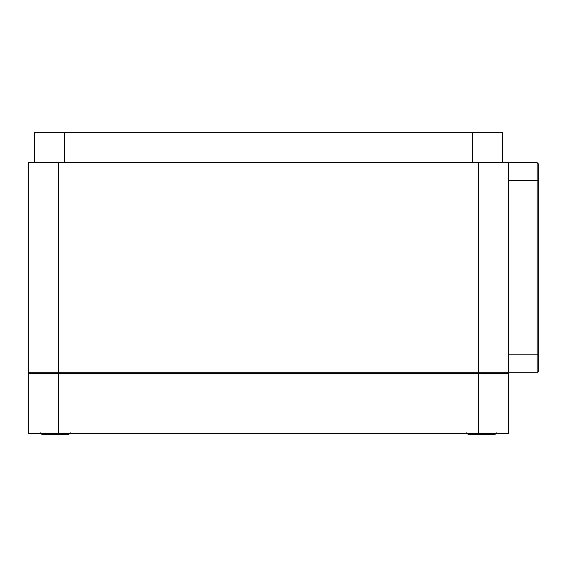 <?xml version="1.0" encoding="UTF-8"?>
<svg xmlns="http://www.w3.org/2000/svg" width="567" height="567" viewBox="0 0 567 567"><rect width="100%" height="100%" fill="white"/><g stroke="black" fill="none" stroke-linecap="round" stroke-linejoin="round"><path stroke-width="0.85" d="M28.35 372.803L28.35 162.679L508.634 162.679L508.634 372.803L28.35 372.803M37.358 373.405L37.358 372.803M127.405 373.405L127.405 372.803M409.572 373.405L409.572 372.803M499.626 373.405L499.626 372.803M508.634 373.405L508.634 433.436L28.35 433.436L28.35 373.405L508.634 373.405M41.859 434.336L40.356 432.841L41.859 434.336L68.876 434.336L70.372 432.841L68.876 434.336M468.108 434.336L466.606 432.841L468.108 434.336L495.126 434.336L496.628 432.841L495.126 434.336M508.634 180.689L508.634 354.793L537.147 354.793L537.147 372.803L508.634 372.803L537.147 372.803L538.65 371.3L538.65 354.793L537.147 354.793L537.147 180.689L508.634 180.689M538.65 180.689L538.65 164.182L537.147 162.679L508.634 162.679L537.147 162.679L537.147 180.689L538.65 180.689L538.65 354.793M34.353 162.679L34.353 132.664L502.631 132.664L502.631 162.679M478.612 162.679L478.612 372.803M58.366 372.803L58.366 162.679M103.392 373.405L103.392 372.803M148.419 373.405L148.419 372.803M388.565 373.405L388.565 372.803M433.585 373.405L433.585 372.803M58.366 433.436L58.366 373.405M478.612 373.405L478.612 433.436M64.369 132.664L64.369 162.679M472.609 132.664L472.609 162.679M64.369 372.803L64.369 373.405M46.359 372.803L46.359 373.405M490.625 372.803L490.625 373.405M472.609 372.803L472.609 373.405"/></g></svg>
